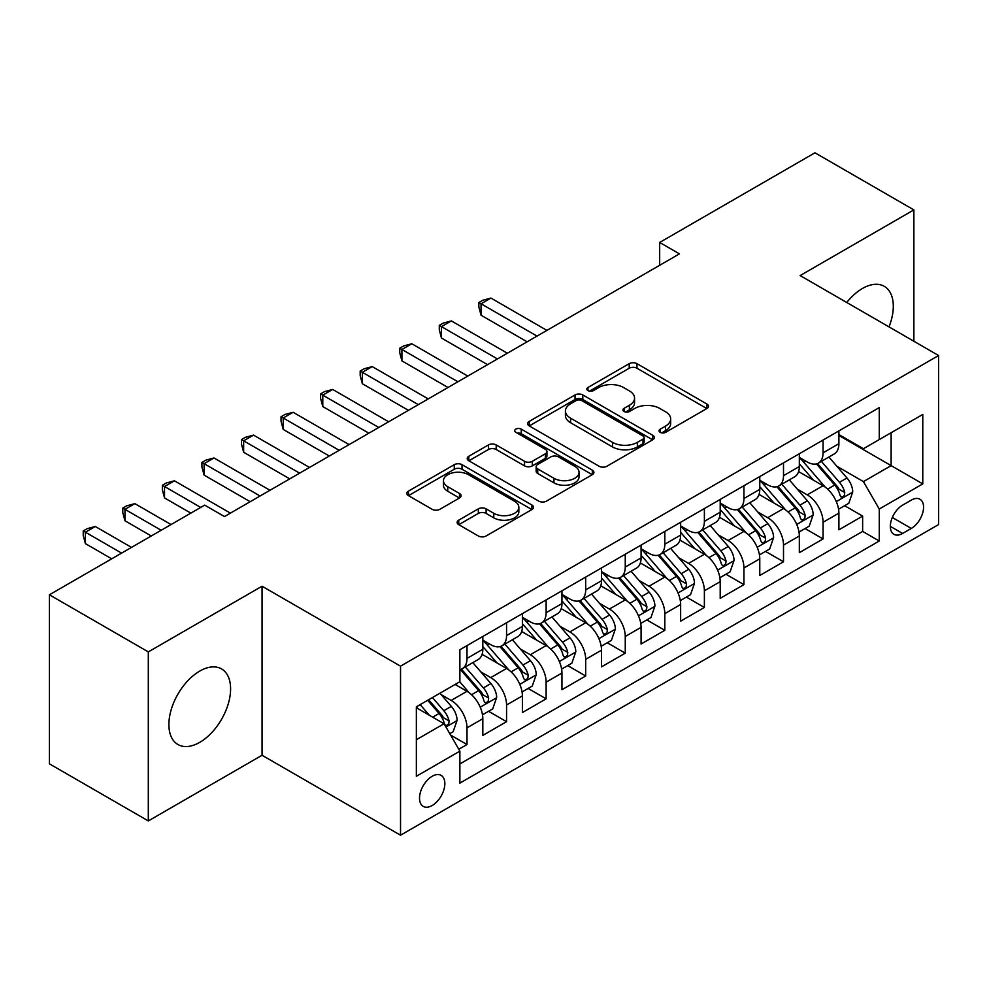 <?xml version="1.0" encoding="UTF-8"?>
<svg xmlns="http://www.w3.org/2000/svg" width="988" height="988" viewBox="0 0 988 988"><rect width="100%" height="100%" fill="white"/><g stroke="black" fill="none" stroke-linecap="round" stroke-linejoin="round"><path stroke-width="1.48" d="M660.182 432.336A3.841 2.223 0 0 0 665.616 432.336L706.877 408.513A5.496 3.174 0 0 0 708.482 406.266A5.496 3.174 0 0 0 706.877 404.03L636.976 363.67A5.496 3.174 0 0 0 629.208 363.67L587.946 387.494A3.841 2.223 0 0 0 586.823 389.062A3.841 2.223 0 0 0 587.946 390.631A3.841 2.223 0 0 0 593.38 390.631L598.728 387.543A17.574 10.152 0 0 1 623.576 387.543L629.405 390.915A17.574 10.152 0 0 1 634.555 398.09A17.574 10.152 0 0 1 629.405 405.265L624.07 408.34A3.841 2.223 0 0 0 622.934 409.909A3.841 2.223 0 0 0 624.07 411.477A3.841 2.223 0 0 0 629.504 411.477L634.839 408.402A17.574 10.152 0 0 1 659.7 408.402L665.517 411.761A17.574 10.152 0 0 1 670.667 418.937A17.574 10.152 0 0 1 665.517 426.112L660.182 429.2A3.841 2.223 0 0 0 659.058 430.768A3.841 2.223 0 0 0 660.182 432.336L660.182 429.2M199.749 742.346A43.645 25.194 120 0 0 228.253 703.888A43.645 25.194 120 0 0 221.559 668.925A43.645 25.194 120 0 0 199.749 671.087A43.645 25.194 120 0 0 171.233 709.545A43.645 25.194 120 0 0 177.926 744.507A43.645 25.194 120 0 0 199.749 742.346M889.015 326.892A43.645 25.194 120 0 0 884.26 286.322A43.645 25.194 120 0 0 862.438 288.484A43.645 25.194 120 0 0 846.753 302.489M432.176 805.504A17.908 10.337 120 0 0 443.884 789.733A17.908 10.337 120 0 0 441.13 775.382A17.908 10.337 120 0 0 432.176 776.272A17.908 10.337 120 0 0 420.48 792.055A17.908 10.337 120 0 0 423.235 806.393A17.908 10.337 120 0 0 432.176 805.504M458.728 520.17A5.496 3.174 0 0 0 457.123 522.405A5.496 3.174 0 0 0 458.728 524.653L478.34 535.978A5.496 3.174 0 0 0 486.108 535.978L531.927 509.524A5.496 3.174 0 0 0 533.532 507.276A5.496 3.174 0 0 0 531.927 505.029L462.026 464.681A5.496 3.174 0 0 0 454.258 464.681L408.439 491.135A5.496 3.174 0 0 0 406.821 493.37A5.496 3.174 0 0 0 408.439 495.618L432.127 509.289A5.496 3.174 0 0 0 439.895 509.289L459.506 497.977A5.496 3.174 0 0 0 461.112 495.729A5.496 3.174 0 0 0 459.506 493.494L447.749 486.701A14.697 8.484 0 0 1 443.451 480.711A14.697 8.484 0 0 1 452.516 472.869A14.697 8.484 0 0 1 468.534 474.709L514.55 501.274A14.697 8.484 0 0 1 518.848 507.276A14.697 8.484 0 0 1 509.783 515.119A14.697 8.484 0 0 1 493.778 513.278L486.108 508.845A5.496 3.174 0 0 0 478.34 508.845L458.728 520.17L458.728 524.653M262.055 586.217L148.311 651.895L49.4 594.788L49.4 763.823L148.311 820.929L262.055 755.252L400.535 835.206L400.535 666.171L262.055 586.217L262.055 755.252M913.875 341.243L913.875 209.901L800.132 275.578L938.6 355.519L400.535 666.171M913.875 209.901L814.964 152.794L659.675 242.455L659.675 265.29M49.4 594.788L204.689 505.14L224.474 516.551L679.46 253.867L659.675 242.455M599.111 466.25A5.496 3.174 0 0 0 606.879 466.25L652.71 439.784A5.496 3.174 0 0 0 654.315 437.548A5.496 3.174 0 0 0 652.71 435.3L582.809 394.953A5.496 3.174 0 0 0 575.041 394.953L529.21 421.407A5.496 3.174 0 0 0 527.604 423.642A5.496 3.174 0 0 0 529.21 425.89L599.111 466.25M517.354 433.164A3.841 2.223 0 0 1 521.244 433.707L521.244 429.138L592.318 470.165A5.496 3.174 0 0 1 593.924 472.412A5.496 3.174 0 0 1 592.318 474.66L546.488 501.114A5.496 3.174 0 0 1 538.719 501.114L468.818 460.754L468.818 456.271A5.496 3.174 0 0 0 467.213 458.506A5.496 3.174 0 0 0 468.818 460.754M468.818 456.271L488.43 444.946A5.496 3.174 0 0 1 496.198 444.946L524.554 461.31A5.496 3.174 0 0 0 532.322 461.31L545.327 453.801A5.496 3.174 0 0 0 546.932 451.565A5.496 3.174 0 0 0 545.327 449.318L515.81 432.275A3.841 2.223 0 0 1 514.686 430.706A3.841 2.223 0 0 1 517.057 428.656A3.841 2.223 0 0 1 521.244 429.138M458.79 749.262L467.003 744.52L450.577 735.047M441.241 694.7L451.17 700.43A22.378 12.918 60 0 1 467.003 727.847L482.823 718.708L482.823 735.381L506.56 721.685L488.554 711.286M480.798 671.852L490.74 677.595A22.378 12.918 60 0 1 506.56 705L522.393 695.873L522.393 712.546L546.129 698.837L528.123 688.438M520.367 649.017L530.297 654.748A22.378 12.918 60 0 1 546.129 682.165L561.95 673.026L561.95 689.698L585.686 675.99L567.692 665.603M559.924 626.17L569.866 631.912A22.378 12.918 60 0 1 585.686 659.317L601.519 650.178L601.519 666.863L625.256 653.154L607.25 642.756M599.494 603.335L609.423 609.065A22.378 12.918 60 0 1 625.256 636.482L641.076 627.343L641.076 644.015L664.813 630.307L646.819 619.921M639.063 580.487L648.993 586.23A22.378 12.918 60 0 1 664.813 613.634L680.646 604.495L680.646 621.168L704.382 607.472L686.376 597.073M678.62 557.652L688.562 563.382A22.378 12.918 60 0 1 704.382 590.799L720.203 581.66L720.203 598.333L743.939 584.624L725.945 574.238M718.19 534.804L728.119 540.535A22.378 12.918 60 0 1 743.939 567.952L759.772 558.813L759.772 575.485L783.509 561.789L765.502 551.39M757.747 511.969L767.688 517.7A22.378 12.918 60 0 1 783.509 545.104L799.329 535.978L799.329 552.65L823.078 538.942L823.078 522.269A22.378 12.918 -120 0 0 807.245 494.852L797.316 489.122M805.072 528.555L823.078 538.942M482.823 718.708A22.378 12.918 -120 0 0 467.003 691.304L455.122 684.449M522.393 695.873A22.378 12.918 -120 0 0 506.56 668.456L482.095 654.328M561.95 673.026A22.378 12.918 -120 0 0 546.129 645.609L521.664 631.493M601.519 650.178A22.378 12.918 -120 0 0 585.686 622.773L561.221 608.645M641.076 627.343A22.378 12.918 -120 0 0 625.256 599.926L600.79 585.81M680.646 604.495A22.378 12.918 -120 0 0 664.813 577.091L640.348 562.962M720.203 581.66A22.378 12.918 -120 0 0 704.382 554.243L679.917 540.115M759.772 558.813A22.378 12.918 -120 0 0 743.939 531.408L719.474 517.28M799.329 535.978A22.378 12.918 -120 0 0 783.509 508.561L759.043 494.432M911.307 500.113L902.6 505.14A17.339 10.016 120 0 0 891.262 520.417A17.339 10.016 120 0 0 893.93 534.323A17.339 10.016 120 0 0 902.6 533.458L911.307 528.432A17.339 10.016 120 0 0 922.631 513.155A17.339 10.016 120 0 0 919.976 499.249A17.339 10.016 120 0 0 911.307 500.113M400.535 835.206L938.6 524.554L938.6 355.519M416.356 739.728L444.057 723.735L459.877 751.139L459.877 783.126L879.258 541.004L879.258 509.018L863.426 481.613L836.873 466.274M459.877 751.139L416.356 776.272L416.356 706.828L459.877 681.708L459.877 649.721L879.258 407.599L879.258 439.574L922.78 414.454L922.78 483.898L879.258 509.018M482.823 640.138L490.74 644.695A22.378 12.918 60 0 0 501.929 645.806L517.749 636.667A22.378 12.918 -120 0 0 522.393 626.429L522.393 613.634M522.393 617.29L530.297 621.86A22.378 12.918 60 0 0 541.486 622.971L557.318 613.832A22.378 12.918 -120 0 0 561.95 603.582L561.95 590.787M561.95 594.443L569.866 599.012A22.378 12.918 60 0 0 581.055 600.124L596.876 590.985A22.378 12.918 -120 0 0 601.519 580.746L601.519 567.952M601.519 571.607L609.423 576.177A22.378 12.918 60 0 0 620.612 577.288L636.445 568.149A22.378 12.918 -120 0 0 641.076 557.899L641.076 545.104M641.076 548.76L648.993 553.329A22.378 12.918 60 0 0 660.182 554.441L676.002 545.302A22.378 12.918 -120 0 0 680.646 535.064L680.646 522.269M680.646 525.925L688.562 530.494A22.378 12.918 60 0 0 699.751 531.593L715.571 522.467A22.378 12.918 -120 0 0 720.203 512.216L720.203 499.422M720.203 503.077L728.119 507.647A22.378 12.918 60 0 0 739.308 508.758L755.141 499.619A22.378 12.918 -120 0 0 759.772 489.369L759.772 476.587M759.772 480.242L767.688 484.812A22.378 12.918 60 0 0 778.877 485.911L794.698 476.772A22.378 12.918 -120 0 0 799.329 466.534L799.329 453.739M459.877 763.934L862.635 531.408L862.635 516.106L838.898 529.803L838.898 513.13A22.378 12.918 -120 0 0 823.078 485.726L798.6 471.597M799.329 457.395L807.245 461.964A22.378 12.918 -120 0 0 818.435 463.076A22.378 12.918 -120 0 0 823.078 452.825L823.078 440.031M818.435 463.076L834.267 453.937A22.378 12.918 -120 0 0 838.898 443.686L838.898 430.904M467.003 645.609L467.003 658.403A22.378 12.918 60 0 1 462.359 668.654A22.378 12.918 60 0 1 459.877 669.555M462.359 668.654L478.192 659.515A22.378 12.918 -120 0 0 482.823 649.264L482.823 636.482M506.56 622.773L506.56 635.568A22.378 12.918 60 0 1 501.929 645.806M546.129 599.926L546.129 612.721A22.378 12.918 60 0 1 541.486 622.971M585.686 577.091L585.686 589.873A22.378 12.918 60 0 1 581.055 600.124M625.256 554.243L625.256 567.038A22.378 12.918 60 0 1 620.612 577.288M664.813 531.408L664.813 544.19A22.378 12.918 60 0 1 660.182 554.441M704.382 508.561L704.382 521.355A22.378 12.918 60 0 1 699.751 531.593M743.939 485.713L743.939 498.508A22.378 12.918 60 0 1 739.308 508.758M783.509 462.878L783.509 475.673A22.378 12.918 60 0 1 778.877 485.911M783.509 545.104L783.509 561.789M743.939 567.952L743.939 584.624M704.382 590.799L704.382 607.472M664.813 613.634L664.813 630.307M625.256 636.482L625.256 653.154M585.686 659.317L585.686 675.99M546.129 682.165L546.129 698.837M506.56 705L506.56 721.685M467.003 727.847L467.003 744.52M444.057 723.735L416.356 707.741M863.426 481.613L891.127 465.62L891.127 432.732L922.78 414.454M838.898 435.473L922.78 483.898M838.898 434.559L863.426 448.713L879.258 439.574M148.311 651.895L148.311 820.929M844.641 505.708L862.635 516.106M862.635 531.408L879.258 541.004M661.713 432.88L665.517 430.682A17.574 10.152 0 0 0 670.667 423.506L670.667 418.937M634.555 398.09L634.555 402.659A17.574 10.152 0 0 1 629.405 409.835L625.602 412.021M706.803 408.55L636.976 368.24A5.496 3.174 0 0 0 629.208 368.24L589.49 391.174M652.636 439.833L582.809 399.51A5.496 3.174 0 0 0 575.041 399.51L529.284 425.927M643.003 439.117A3.841 2.223 0 0 0 644.127 437.548A3.841 2.223 0 0 0 643.003 435.98L581.636 400.548A3.841 2.223 0 0 0 576.202 400.548L570.57 403.808A17.574 10.152 0 0 0 565.42 410.983A17.574 10.152 0 0 0 570.57 418.159L612.511 442.365A17.574 10.152 0 0 0 637.371 442.365L643.003 439.117L643.003 443.686A3.841 2.223 0 0 0 644.127 442.118L644.127 437.548M565.42 410.983L565.42 415.553A17.574 10.152 0 0 0 570.57 422.716L570.57 418.159M643.003 443.686L637.371 446.934A17.574 10.152 0 0 1 612.511 446.934L570.57 422.716M468.892 460.791L488.43 449.515L488.43 444.946M546.932 451.565L546.932 456.135A5.496 3.174 0 0 1 545.327 458.37L532.322 465.879A5.496 3.174 0 0 1 524.554 465.879L496.198 449.515A5.496 3.174 0 0 0 488.43 449.515M521.244 433.707L592.244 474.697M553.972 478.303A14.697 8.484 0 0 0 569.977 480.131A14.697 8.484 0 0 0 579.042 472.301A14.697 8.484 0 0 0 574.744 466.299L558.529 456.938A5.496 3.174 0 0 0 550.761 456.938L537.756 464.446A5.496 3.174 0 0 0 536.151 466.694A5.496 3.174 0 0 0 537.756 468.942L553.972 478.303L553.972 482.86A14.697 8.484 0 0 0 569.977 484.7A14.697 8.484 0 0 0 579.042 476.871L579.042 472.301M536.151 466.694L536.151 471.264A5.496 3.174 0 0 0 537.756 473.511L537.756 468.942M553.972 482.86L537.756 473.511M518.848 507.276L518.848 511.846A14.697 8.484 0 0 1 509.783 519.676A14.697 8.484 0 0 1 493.778 517.848L486.108 513.414A5.496 3.174 0 0 0 478.34 513.414L458.803 524.69M443.451 480.711L443.451 485.281A14.697 8.484 0 0 0 447.749 491.271L447.749 486.701M459.432 498.014L447.749 491.271M531.853 509.561L462.026 469.251A5.496 3.174 0 0 0 454.258 469.251L408.513 495.655M838.565 509.215L848.791 503.312L852.743 491.888A14.832 8.559 -120 0 0 846.975 477.97L828.895 457.036M825.276 487.17L803.837 462.347A42.805 24.712 -120 0 0 799.329 457.642M813.519 480.205L801.527 466.324A35.531 20.513 -120 0 0 799.329 463.928M546.92 330.4L490.937 298.067L481.045 303.785L481.045 315.209L527.135 341.811M816.421 463.878L834.712 485.046A14.832 8.559 60 0 1 839.998 495.26L841.072 497.013L843.073 496.729L844.419 495.112L844.74 492.518A14.832 8.559 -120 0 0 839.454 482.305L821.374 461.371M817.496 463.533L837.145 486.281A7.558 4.36 60 0 1 839.047 489.233L844.74 492.518M481.045 315.209L478.871 307.095L478.871 302.526L537.027 336.105M478.871 302.526L482.823 300.241L490.937 298.067M799.008 532.05L809.221 526.147L813.186 514.723A14.832 8.559 -120 0 0 807.406 500.805L789.326 479.872M785.707 510.006L764.267 485.182A42.805 24.712 -120 0 0 759.772 480.477M773.95 503.04L761.958 489.159A35.531 20.513 -120 0 0 759.772 486.775M507.35 353.235L451.368 320.915L441.475 326.62L441.475 338.044L487.566 364.658M776.852 486.714L795.142 507.894A14.832 8.559 60 0 1 800.428 518.107L801.503 519.861L803.516 519.577L804.85 517.947L805.171 515.366A14.832 8.559 -120 0 0 799.885 505.152L781.817 484.219M777.939 486.368L797.575 509.116A7.558 4.36 60 0 1 799.477 512.068L805.171 515.366M441.475 338.044L439.302 329.943L439.302 325.373L497.458 358.94M439.302 325.373L443.254 323.088L451.368 320.915M759.439 554.898L769.664 548.995L773.616 537.571A14.832 8.559 -120 0 0 767.837 523.652L749.769 502.719M746.15 532.853L724.71 508.03A42.805 24.712 -120 0 0 720.203 503.324M734.393 525.888L722.401 512.006A35.531 20.513 -120 0 0 720.203 509.61M467.793 376.082L411.811 343.762L401.918 349.468L401.918 360.892L448.009 387.494M737.295 509.561L755.573 530.729A14.832 8.559 60 0 1 760.859 540.942L761.946 542.696L763.946 542.424L765.292 540.794L765.614 538.201A14.832 8.559 -120 0 0 760.328 527.987L742.247 507.054M738.369 509.215L758.018 531.964A7.558 4.36 60 0 1 759.92 534.916L765.614 538.201M401.918 360.892L399.745 352.778L399.745 348.208L457.901 381.788M399.745 348.208L403.697 345.924L411.811 343.762M719.869 577.733L730.095 571.83L734.047 560.418A14.832 8.559 -120 0 0 728.28 546.488L710.199 525.567M706.581 555.688L685.141 530.877A42.805 24.712 -120 0 0 680.646 526.172M694.823 548.723L682.832 534.841A35.531 20.513 -120 0 0 680.646 532.458M428.224 398.917L372.241 366.597L362.349 372.315L362.349 383.727L408.439 410.341M697.726 532.409L716.016 553.576A14.832 8.559 60 0 1 721.302 563.79L722.376 565.544L724.377 565.26L725.723 563.629L726.044 561.048A14.832 8.559 -120 0 0 720.758 550.835L702.69 529.901M698.8 532.063L718.449 554.799A7.558 4.36 60 0 1 720.351 557.763L726.044 561.048M362.349 383.727L360.175 375.625L360.175 371.056L418.332 404.635M360.175 371.056L364.127 368.771L372.241 366.597M680.312 600.581L690.538 594.677L694.49 583.253A14.832 8.559 -120 0 0 688.71 569.335L670.642 548.402M667.011 578.536L645.584 553.712A42.805 24.712 -120 0 0 641.076 549.007M655.254 571.57L643.262 557.689A35.531 20.513 -120 0 0 641.076 555.305M388.655 421.765L332.672 389.445L322.792 395.151L322.792 406.574L368.882 433.189M658.169 555.244L676.447 576.412A14.832 8.559 60 0 1 681.732 586.625L682.819 588.391L684.82 588.107L686.154 586.477L686.487 583.883A14.832 8.559 -120 0 0 681.201 573.67L663.121 552.749M659.243 554.898L678.892 577.647A7.558 4.36 60 0 1 680.794 580.598L686.487 583.883M322.792 406.574L320.606 398.46L320.606 393.891L378.774 427.471M320.606 393.891L324.57 391.606L332.672 389.445M640.743 623.416L650.969 617.525L654.92 606.101A14.832 8.559 -120 0 0 649.153 592.17L631.073 571.249M627.454 601.371L606.014 576.56A42.805 24.712 -120 0 0 601.519 571.854M615.697 594.418L603.705 580.524A35.531 20.513 -120 0 0 601.519 578.141M349.097 444.6L293.115 412.28L283.223 417.998L283.223 429.41L329.313 456.024M618.599 578.091L636.89 599.259A14.832 8.559 60 0 1 642.175 609.473L643.25 611.226L645.25 610.942L646.597 609.312L646.918 606.731A14.832 8.559 -120 0 0 641.632 596.517L623.552 575.584M619.674 577.745L639.322 600.482A7.558 4.36 60 0 1 641.224 603.446L646.918 606.731M283.223 429.41L281.049 421.308L281.049 416.738L339.205 450.318M281.049 416.738L285.001 414.454L293.115 412.28M601.186 646.263L611.411 640.36L615.363 628.936A14.832 8.559 -120 0 0 609.584 615.018L591.516 594.084M587.885 624.218L566.445 599.395A42.805 24.712 -120 0 0 561.95 594.69M576.128 617.253L564.136 603.372A35.531 20.513 -120 0 0 561.95 600.988M309.528 467.448L253.546 435.128L243.653 440.833L243.653 452.257L289.743 478.871M579.042 600.926L597.32 622.094A14.832 8.559 60 0 1 602.606 632.308L603.693 634.074L605.693 633.79L607.027 632.159L607.361 629.566A14.832 8.559 -120 0 0 602.075 619.353L583.994 598.432M580.117 600.581L599.765 623.329A7.558 4.36 60 0 1 601.667 626.281L607.361 629.566M243.653 452.257L241.48 444.143L241.48 439.574L299.636 473.153M241.48 439.574L245.444 437.301L253.546 435.128M561.616 669.111L571.842 663.207L575.794 651.784A14.832 8.559 -120 0 0 570.027 637.865L551.946 616.932M548.328 647.066L526.888 622.242A42.805 24.712 -120 0 0 522.393 617.537M536.57 640.101L524.579 626.207A35.531 20.513 -120 0 0 522.393 623.823M269.971 490.283L213.988 457.963L204.096 463.681L204.096 475.105L250.186 501.706M539.473 623.774L557.763 644.942A14.832 8.559 60 0 1 563.049 655.155L564.123 656.909L566.124 656.625L567.47 654.995L567.791 652.413A14.832 8.559 -120 0 0 562.505 642.2L544.425 621.267M540.547 623.428L560.196 646.177A7.558 4.36 60 0 1 562.098 649.128L567.791 652.413M204.096 475.105L201.923 466.991L201.923 462.421L260.079 496.001M201.923 462.421L205.875 460.136L213.988 457.963M522.059 691.946L532.273 686.043L536.237 674.619A14.832 8.559 -120 0 0 530.457 660.7L512.377 639.767M508.758 669.901L487.319 645.078A42.805 24.712 -120 0 0 482.823 640.372M497.001 662.936L485.009 649.054A35.531 20.513 -120 0 0 482.823 646.671M230.402 513.13L174.419 480.81L164.527 486.516L164.527 497.94L190.845 513.13M499.916 646.609L518.194 667.777A14.832 8.559 60 0 1 523.479 677.99L524.554 679.756L526.567 679.472L527.901 677.842L528.234 675.261A14.832 8.559 -120 0 0 522.936 665.035L504.868 644.114M500.99 646.263L520.627 669.012A7.558 4.36 60 0 1 522.541 671.964L528.234 675.261M164.527 497.94L162.353 489.838L162.353 485.269L200.725 507.424M162.353 485.269L166.317 482.984L174.419 480.81M482.49 714.793L492.716 708.89L496.668 697.466A14.832 8.559 -120 0 0 490.9 683.548L472.82 662.615M469.201 692.749L459.729 681.782M457.444 685.783L455.9 684.005M171.06 524.554L134.862 503.645L124.97 509.363L124.97 520.787L151.275 535.978M460.346 669.456L478.624 690.624A14.832 8.559 60 0 1 483.922 700.838L484.997 702.591L486.998 702.32L488.344 700.69L488.665 698.096A14.832 8.559 -120 0 0 483.379 687.883L465.299 666.949M461.421 669.111L481.07 691.859A7.558 4.36 60 0 1 482.971 694.811L488.665 698.096M124.97 520.787L122.796 512.673L122.796 508.104L161.168 530.26M122.796 508.104L126.748 505.819L134.862 503.645M449.787 733.676L453.146 731.725L457.111 720.301A14.832 8.559 -120 0 0 451.331 706.383L439.944 693.206M429.323 715.238L420.172 704.629M417.875 708.618L416.356 706.865M131.49 547.389L95.293 526.493L85.4 532.199L85.4 543.622L111.706 558.813M427.681 700.294L439.067 713.472A14.832 8.559 60 0 1 444.353 723.685L445.427 725.439L447.441 725.155L448.774 723.525L449.095 720.944A14.832 8.559 -120 0 0 443.81 710.73L432.435 697.553M428.607 699.763L441.5 714.695A7.558 4.36 60 0 1 443.402 717.659L449.095 720.944M85.4 543.622L83.227 535.521L83.227 530.951L121.598 553.107M83.227 530.951L87.179 528.666L95.293 526.493M451.17 700.43L467.003 691.304M490.74 677.595L506.56 668.456M530.297 654.748L546.129 645.609M569.866 631.912L585.686 622.773M609.423 609.065L625.256 599.926M648.993 586.23L664.813 577.091M688.562 563.382L704.382 554.243M728.119 540.535L743.939 531.408M767.688 517.7L783.509 508.561M807.245 494.852L823.078 485.726M823.078 452.825L838.898 443.686M467.003 658.403L482.823 649.264M506.56 635.568L522.393 626.429M546.129 612.721L561.95 603.582M585.686 589.873L601.519 580.746M625.256 567.038L641.076 557.899M664.813 544.19L680.646 535.064M704.382 521.355L720.203 512.216M743.939 498.508L759.772 489.369M783.509 475.673L799.329 466.534M823.078 522.269L838.898 513.13M892.325 517.477L911.307 528.432M890.336 526.382L902.6 533.458M665.517 430.682L665.517 426.112M624.07 411.477L624.07 408.34M629.405 409.835L629.405 405.265M587.946 390.631L587.946 387.494M629.208 368.24L629.208 363.67M636.976 368.24L636.976 363.67M706.877 408.513L706.877 404.03M529.21 425.89L529.21 421.407M575.041 399.51L575.041 394.953M582.809 399.51L582.809 394.953M652.71 439.784L652.71 435.3M612.511 446.934L612.511 442.365M637.371 446.934L637.371 442.365M496.198 449.515L496.198 444.946M524.554 465.879L524.554 461.31M532.322 465.879L532.322 461.31M545.327 458.37L545.327 453.801M592.318 474.66L592.318 470.165M478.34 513.414L478.34 508.845M486.108 513.414L486.108 508.845M493.778 517.848L493.778 513.278M459.506 497.977L459.506 493.494M408.439 495.618L408.439 491.135M454.258 469.251L454.258 464.681M462.026 469.251L462.026 464.681M531.927 509.524L531.927 505.029M836.305 501.608L852.644 492.172M803.837 462.347L805.875 461.174M839.454 482.305L846.975 477.97M827.635 489.134L834.712 485.046M796.736 524.455L813.087 515.02M764.267 485.182L766.305 484.009M799.885 505.152L807.406 500.805M788.066 511.969L795.142 507.894M757.179 547.29L773.518 537.855M724.71 508.03L726.748 506.856M760.328 527.987L767.837 523.652M748.509 534.817L755.573 530.729M717.609 570.138L733.961 560.702M685.141 530.877L687.179 529.692M720.758 550.835L728.28 546.488M708.939 557.652L716.016 553.576M678.052 592.973L694.391 583.538M645.584 553.712L647.622 552.539M681.201 573.67L688.71 569.335M669.382 580.499L676.447 576.412M638.483 615.82L654.822 606.385M606.014 576.56L608.052 575.374M641.632 596.517L649.153 592.17M629.813 603.335L636.89 599.259M598.926 638.656L615.265 629.22M566.445 599.395L568.483 598.222M602.075 619.353L609.584 615.018M590.256 626.182L597.32 622.094M559.356 661.503L575.695 652.068M526.888 622.242L528.926 621.069M562.505 642.2L570.027 637.865M550.687 649.017L557.763 644.942M519.799 684.351L536.138 674.915M487.319 645.078L489.356 643.904M522.936 665.035L530.457 660.7M511.117 671.865L518.194 667.777M480.23 707.186L496.569 697.75M483.379 687.883L490.9 683.548M471.56 694.712L478.624 690.624M445.934 726.995L457.012 720.598M443.81 710.73L451.331 706.383M432.67 717.165L439.067 713.472"/></g></svg>
